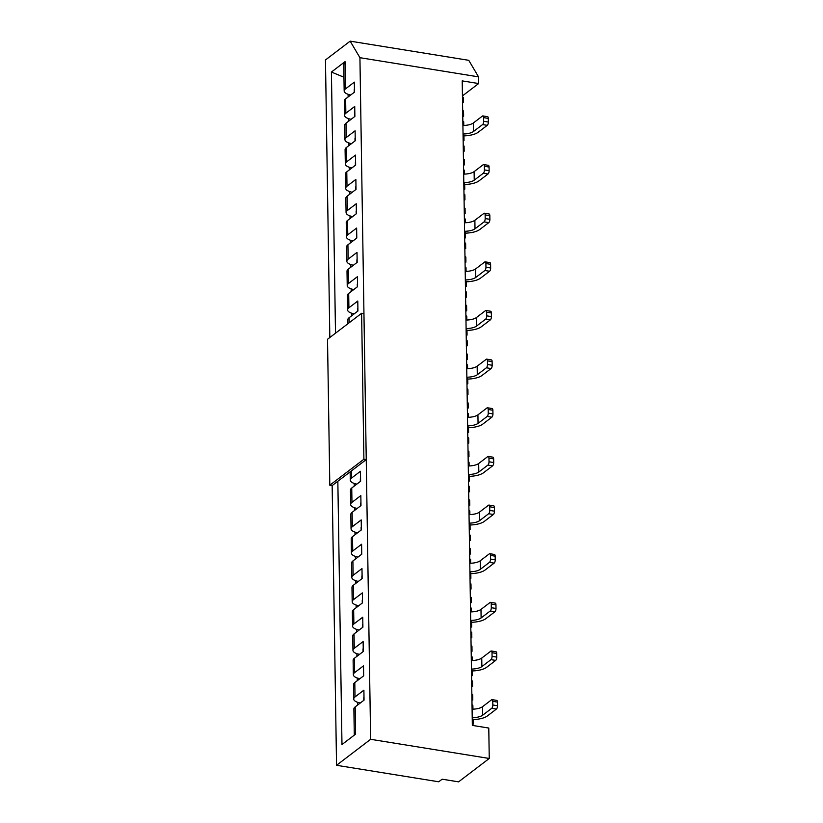 <?xml version="1.0" encoding="UTF-8"?>
<svg xmlns="http://www.w3.org/2000/svg" width="823" height="823" viewBox="0 0 823 823"><rect width="100%" height="100%" fill="white"/><g stroke="black" fill="none" stroke-linecap="round" stroke-linejoin="round"><path stroke-width="1.23" d="M489.253 758.467L458.576 781.85L442.126 779.196L438.721 781.788L336.545 765.287L370.638 739.301L489.253 758.467L488.78 728.057L472.34 725.402L462.207 80.891L478.657 83.545L462.444 95.9M354.291 735.145L353.88 709.004A13.045 4.722 -0.9 0 1 355.186 706.895L364.044 700.147L363.889 690.168L355.022 696.927A13.045 4.722 179.1 0 0 353.725 699.036A13.045 4.722 179.1 0 0 360.279 703.017M353.725 699.036L353.499 684.685A13.045 4.722 -0.9 0 1 354.795 682.576L363.663 675.827L363.509 665.848L354.641 672.607A13.045 4.722 179.1 0 0 353.345 674.706A13.045 4.722 179.1 0 0 359.898 678.697M353.345 674.706L353.118 660.365A13.045 4.722 -0.9 0 1 354.415 658.256L363.282 651.497L363.128 641.529L354.26 648.287A13.045 4.722 179.1 0 0 352.964 650.386A13.045 4.722 179.1 0 0 359.517 654.367M352.964 650.386L352.738 636.035A13.045 4.722 -0.9 0 1 354.034 633.936L362.902 627.177L362.748 617.209L353.88 623.968A13.045 4.722 179.1 0 0 352.573 626.066A13.045 4.722 179.1 0 0 359.137 630.048M352.573 626.066L352.347 611.715A13.045 4.722 -0.9 0 1 353.653 609.617L362.521 602.858L362.357 592.889L353.499 599.648A13.045 4.722 179.1 0 0 352.193 601.747A13.045 4.722 179.1 0 0 358.756 605.728M352.193 601.747L351.966 587.396A13.045 4.722 -0.9 0 1 353.273 585.297L362.141 578.538L361.976 568.57L353.118 575.318A13.045 4.722 179.1 0 0 351.812 577.427A13.045 4.722 179.1 0 0 358.365 581.408M351.812 577.427L351.586 563.076A13.045 4.722 -0.9 0 1 352.892 560.967L361.75 554.218L361.595 544.24L352.738 550.999A13.045 4.722 179.1 0 0 351.431 553.107A13.045 4.722 179.1 0 0 357.984 557.089M351.431 553.107L351.205 538.756A13.045 4.722 -0.9 0 1 352.511 536.647L361.369 529.899L361.215 519.92L352.347 526.679A13.045 4.722 179.1 0 0 351.051 528.778A13.045 4.722 179.1 0 0 357.604 532.769M351.051 528.778L350.824 514.437A13.045 4.722 -0.9 0 1 352.121 512.328L360.988 505.569L360.834 495.6L351.966 502.359A13.045 4.722 179.1 0 0 350.67 504.458A13.045 4.722 179.1 0 0 357.223 508.439M350.67 504.458L350.444 490.107A13.045 4.722 -0.9 0 1 351.74 488.008L360.608 481.249L360.453 471.281L351.586 478.04A13.045 4.722 179.1 0 0 350.289 480.138A13.045 4.722 179.1 0 0 356.843 484.119M347.831 323.799L347.769 319.859A13.045 4.722 -0.9 0 1 349.065 317.76L357.933 311.001L357.779 301.033L348.911 307.792A13.045 4.722 179.1 0 0 347.615 309.89A13.045 4.722 179.1 0 0 354.168 313.872M347.615 309.89L347.388 295.539A13.045 4.722 -0.9 0 1 348.685 293.441L357.552 286.682L357.398 276.713L348.53 283.462A13.045 4.722 179.1 0 0 347.224 285.571A13.045 4.722 179.1 0 0 353.787 289.552M347.224 285.571L347.008 271.22A13.045 4.722 -0.9 0 1 348.304 269.121L357.172 262.362L357.007 252.383L348.15 259.142A13.045 4.722 179.1 0 0 346.843 261.251A13.045 4.722 179.1 0 0 353.406 265.232M346.843 261.251L346.617 246.9A13.045 4.722 -0.9 0 1 347.923 244.791L356.791 238.042L356.626 228.064L347.769 234.822A13.045 4.722 179.1 0 0 346.462 236.921A13.045 4.722 179.1 0 0 353.026 240.913M346.462 236.921L346.236 222.58A13.045 4.722 -0.9 0 1 347.543 220.471L356.4 213.713L356.246 203.744L347.388 210.503A13.045 4.722 179.1 0 0 346.082 212.601A13.045 4.722 179.1 0 0 352.635 216.583M346.082 212.601L345.855 198.25A13.045 4.722 -0.9 0 1 347.162 196.152L356.02 189.393L355.865 179.424L346.997 186.183A13.045 4.722 179.1 0 0 345.701 188.282A13.045 4.722 179.1 0 0 352.254 192.263M345.701 188.282L345.475 173.931A13.045 4.722 -0.9 0 1 346.781 171.832L355.639 165.073L355.485 155.105L346.617 161.864A13.045 4.722 179.1 0 0 345.321 163.962A13.045 4.722 179.1 0 0 351.874 167.943M345.321 163.962L345.094 149.611A13.045 4.722 -0.9 0 1 346.39 147.512L355.258 140.754L355.104 130.785L346.236 137.534A13.045 4.722 179.1 0 0 344.94 139.643A13.045 4.722 179.1 0 0 351.493 143.624M344.94 139.643L344.714 125.291A13.045 4.722 -0.9 0 1 346.01 123.193L354.878 116.434L354.723 106.455L345.855 113.214A13.045 4.722 179.1 0 0 344.549 115.323A13.045 4.722 179.1 0 0 351.112 119.304M344.549 115.323L344.333 100.972A13.045 4.722 -0.9 0 1 345.629 98.863L354.497 92.114L354.332 82.135L345.475 88.894A13.045 4.722 179.1 0 0 344.168 90.993A13.045 4.722 179.1 0 0 350.732 94.984M335.506 333.181L331.412 72.054L345.043 61.653L343.757 64.441L344.168 90.993M370.638 739.301L359.929 57.692L350.156 41.15L325.466 59.966L329.828 337.512M350.156 41.15L468.76 60.316L478.544 76.858L478.657 83.545M329.807 485.21L363.9 459.224L361.606 313.296L327.513 339.282L329.807 485.21L332.153 485.591L336.545 765.287M359.929 57.692L478.544 76.858M355.186 706.895L355.608 734.137L341.977 744.537L337.841 481.26M348.098 94.295L348.139 96.96M348.479 118.615L348.52 121.279M348.859 142.935L348.901 145.599M349.24 167.254L349.281 169.919M349.621 191.584L349.662 194.238M350.001 215.904L350.042 218.568M350.382 240.223L350.433 242.888M350.773 264.543L350.814 267.208M351.154 288.863L351.195 291.527M351.534 313.182L351.575 315.847M354.209 483.44L354.25 486.095M354.59 507.76L354.631 510.425M354.97 532.08L355.011 534.744M355.351 556.399L355.392 559.064M355.731 580.719L355.773 583.384M356.122 605.039L356.164 607.703M356.503 629.369L356.544 632.023M356.884 653.688L356.925 656.343M357.264 678.008L357.305 680.672M357.645 702.328L357.686 704.992M331.412 72.054L343.952 77.228M354.446 89.038A9.855 3.57 179.1 0 0 354.219 89.82L354.26 92.289M462.67 110.21L463.544 111.105L463.627 116.208L462.752 115.313M462.773 116.609L463.627 116.208M462.454 96.589L463.328 97.484L463.411 102.587L462.557 102.988M463.411 102.587L462.536 101.692M363.612 672.751A9.855 3.57 179.1 0 0 363.396 673.533L363.427 676.002M471.836 693.923L472.711 694.818L472.793 699.92L471.918 699.025M471.939 700.322L472.793 699.92M471.63 680.302L472.495 681.197L472.577 686.3L471.723 686.701M472.577 686.3L471.702 685.405M356.74 234.967A9.855 3.57 179.1 0 0 356.513 235.748L356.554 238.217M464.964 256.138L465.839 257.033L465.911 262.136L465.046 261.241M465.067 262.537L465.911 262.136M464.748 242.518L465.623 243.413L465.705 248.515L464.851 248.916M465.705 248.515L464.83 247.62M467.495 417.343A11.481 4.156 179.1 0 0 477.926 414.854L487.021 407.92A2.613 1.07 -80.8 0 1 487.473 407.776L492.164 408.537A2.613 1.07 -80.8 0 1 492.884 410.245L492.946 413.897A2.613 1.07 -80.8 0 1 491.845 417.189L482.762 424.123A16.697 6.049 -0.9 0 1 468.513 427.723M467.742 432.785L468.585 432.384L468.513 427.281L467.639 426.386M467.629 425.851A11.481 4.156 179.1 0 0 478.06 423.361L487.154 416.438A2.613 1.07 -80.8 0 0 488.245 413.136L488.193 409.484A2.613 1.07 -80.8 0 0 487.473 407.776M468.585 432.384L467.721 431.489M467.423 412.765L468.297 413.66L468.349 417.323M357.12 259.286A9.855 3.57 179.1 0 0 356.894 260.068L356.935 262.537M465.201 271.415A11.481 4.156 179.1 0 0 475.632 268.926L484.726 261.992A2.613 1.07 -80.8 0 1 485.179 261.848L489.88 262.609A2.613 1.07 -80.8 0 1 490.601 264.317L490.652 267.969A2.613 1.07 -80.8 0 1 489.551 271.261L480.467 278.195A16.697 6.049 -0.9 0 1 466.219 281.795M465.448 286.857L466.302 286.455L466.219 281.353L465.345 280.458M465.334 279.923A11.481 4.156 179.1 0 0 475.766 277.433L484.86 270.51A2.613 1.07 -80.8 0 0 485.961 267.208L485.899 263.555A2.613 1.07 -80.8 0 0 485.179 261.848M466.302 286.455L465.427 285.56M465.129 266.837L466.003 267.732L466.065 271.395M466.497 353.417L467.361 354.312L467.443 359.425L466.569 358.53M466.59 359.826L467.443 359.425M466.281 339.796L467.145 340.691L467.227 345.804L466.374 346.205M467.227 345.804L466.363 344.909M362.089 575.472A9.855 3.57 179.1 0 0 361.863 576.244L361.904 578.713M470.314 596.634L471.188 597.529L471.26 602.642L470.396 601.747M470.417 603.043L471.26 602.642M470.098 583.013L470.972 583.908L471.054 589.021L470.2 589.422M471.054 589.021L470.18 588.126M361.709 551.143A9.855 3.57 179.1 0 0 361.482 551.924L361.523 554.393M469.789 563.271A11.481 4.156 179.1 0 0 480.221 560.782L489.304 553.848A2.613 1.07 -80.8 0 1 489.767 553.704L494.458 554.465A2.613 1.07 -80.8 0 1 495.179 556.173L495.24 559.825A2.613 1.07 -80.8 0 1 494.139 563.117L485.045 570.051A16.697 6.049 -0.9 0 1 470.807 573.652M470.036 578.713L470.879 578.312L470.797 573.209L469.933 572.314M469.923 571.779A11.481 4.156 179.1 0 0 480.354 569.29L489.438 562.366A2.613 1.07 -80.8 0 0 490.539 559.064L490.487 555.412A2.613 1.07 -80.8 0 0 489.767 553.704M470.879 578.312L470.015 577.417M469.717 558.694L470.591 559.589L470.643 563.251M362.47 599.792A9.855 3.57 179.1 0 0 362.243 600.564L362.285 603.033M470.55 611.911A11.481 4.156 179.1 0 0 480.982 609.421L490.076 602.487A2.613 1.07 -80.8 0 1 490.529 602.354L495.23 603.105A2.613 1.07 -80.8 0 1 495.95 604.812L496.002 608.464A2.613 1.07 -80.8 0 1 494.901 611.767L485.817 618.69A16.697 6.049 -0.9 0 1 471.569 622.291M470.797 627.363L471.651 626.961L471.569 621.849L470.694 620.954M470.684 620.429A11.481 4.156 179.1 0 0 481.116 617.939L490.21 611.005A2.613 1.07 -80.8 0 0 491.3 607.703L491.249 604.061A2.613 1.07 -80.8 0 0 490.529 602.354M471.651 626.961L470.777 626.066M470.478 607.333L471.353 608.228L471.414 611.89M466.734 368.694A11.481 4.156 179.1 0 0 477.165 366.204L486.249 359.281A2.613 1.07 -80.8 0 1 486.712 359.137L491.403 359.898A2.613 1.07 -80.8 0 1 492.123 361.606L492.185 365.247A2.613 1.07 -80.8 0 1 491.084 368.55L481.99 375.483A16.697 6.049 -0.9 0 1 467.752 379.084M466.97 384.146L467.824 383.744L467.742 378.642L466.878 377.747M466.867 377.212A11.481 4.156 179.1 0 0 477.299 374.722L486.383 367.788A2.613 1.07 -80.8 0 0 487.483 364.496L487.432 360.844A2.613 1.07 -80.8 0 0 486.712 359.137M467.824 383.744L466.95 382.849M466.662 364.126L467.536 365.021L467.587 368.673M357.882 307.936A9.855 3.57 179.1 0 0 357.666 308.707L357.696 311.176M465.972 320.054A11.481 4.156 179.1 0 0 476.394 317.565L485.488 310.641A2.613 1.07 -80.8 0 1 485.94 310.497L490.642 311.248A2.613 1.07 -80.8 0 1 491.362 312.966L491.413 316.608A2.613 1.07 -80.8 0 1 490.323 319.91L481.229 326.834A16.697 6.049 -0.9 0 1 466.991 330.435M466.209 335.506L467.063 335.105L466.98 329.992L466.106 329.097M466.106 328.572A11.481 4.156 179.1 0 0 476.527 326.083L485.621 319.149A2.613 1.07 -80.8 0 0 486.722 315.847L486.66 312.205A2.613 1.07 -80.8 0 0 485.94 310.497M467.063 335.105L466.188 334.21M465.9 315.476L466.764 316.371L466.826 320.034M357.501 283.616A9.855 3.57 179.1 0 0 357.275 284.388L357.316 286.857M465.725 304.777L466.6 305.672L466.682 310.785L465.808 309.89M465.828 311.187L466.682 310.785M465.509 291.157L466.384 292.052L466.466 297.165L465.612 297.566M466.466 297.165L465.592 296.27M360.556 478.184A9.855 3.57 179.1 0 0 360.34 478.965L360.371 481.424M468.781 499.345L469.655 500.24L469.738 505.353L468.863 504.458M468.884 505.754L469.738 505.353M468.575 485.724L469.439 486.619L469.522 491.732L468.668 492.133M469.522 491.732L468.647 490.837M362.85 624.112A9.855 3.57 179.1 0 0 362.624 624.894L362.665 627.352M471.075 645.273L471.949 646.168L472.032 651.281L471.157 650.386M471.178 651.682L472.032 651.281M470.859 631.653L471.733 632.548L471.816 637.66L470.962 638.062M471.816 637.66L470.941 636.765M360.937 502.503A9.855 3.57 179.1 0 0 360.721 503.285L360.762 505.754M469.028 514.622A11.481 4.156 179.1 0 0 479.449 512.132L488.543 505.209A2.613 1.07 -80.8 0 1 488.996 505.065L493.697 505.826A2.613 1.07 -80.8 0 1 494.417 507.534L494.479 511.176A2.613 1.07 -80.8 0 1 493.378 514.478L484.284 521.412A16.697 6.049 -0.9 0 1 470.046 525.012M469.264 530.074L470.118 529.673L470.036 524.57L469.161 523.675M469.161 523.14A11.481 4.156 179.1 0 0 479.583 520.65L488.677 513.717A2.613 1.07 -80.8 0 0 489.778 510.425L489.716 506.773A2.613 1.07 -80.8 0 0 488.996 505.065M470.118 529.673L469.244 528.778M468.956 510.054L469.82 510.949L469.882 514.601M363.231 648.431A9.855 3.57 179.1 0 0 363.015 649.213L363.046 651.682M471.322 660.55A11.481 4.156 179.1 0 0 481.743 658.061L490.837 651.137A2.613 1.07 -80.8 0 1 491.29 650.993L495.991 651.754A2.613 1.07 -80.8 0 1 496.711 653.462L496.763 657.104A2.613 1.07 -80.8 0 1 495.672 660.406L486.578 667.34A16.697 6.049 -0.9 0 1 472.34 670.94M471.558 676.002L472.412 675.601L472.33 670.498L471.456 669.603M471.456 669.068A11.481 4.156 179.1 0 0 481.877 666.579L490.971 659.645A2.613 1.07 -80.8 0 0 492.072 656.353L492.01 652.701A2.613 1.07 -80.8 0 0 491.29 650.993M472.412 675.601L471.538 674.706M471.25 655.982L472.114 656.877L472.176 660.53M332.153 485.591L366.245 459.604L363.951 313.676L361.606 313.296M363.9 459.224L366.245 459.604M361.328 526.823A9.855 3.57 179.1 0 0 361.102 527.605L361.143 530.074M469.552 547.995L470.417 548.89L470.499 553.992L469.624 553.097M469.645 554.393L470.499 553.992M469.336 534.374L470.211 535.269L470.283 540.372L469.439 540.773M470.283 540.372L469.419 539.476M354.826 113.368A9.855 3.57 179.1 0 0 354.61 114.14L354.641 116.609M462.907 125.487A11.481 4.156 179.1 0 0 473.338 122.997L482.432 116.064A2.613 1.07 -80.8 0 1 482.885 115.92L487.586 116.681A2.613 1.07 -80.8 0 1 488.306 118.389L488.358 122.041A2.613 1.07 -80.8 0 1 487.267 125.333L478.173 132.266A16.697 6.049 -0.9 0 1 463.935 135.867M463.154 140.928L464.007 140.527L463.925 135.425L463.051 134.53M463.04 133.995A11.481 4.156 179.1 0 0 473.472 131.505L482.566 124.582A2.613 1.07 -80.8 0 0 483.667 121.279L483.605 117.627A2.613 1.07 -80.8 0 0 482.885 115.92M464.007 140.527L463.133 139.632M462.835 120.909L463.709 121.804L463.771 125.466M468.256 465.983A11.481 4.156 179.1 0 0 478.688 463.493L487.782 456.57A2.613 1.07 -80.8 0 1 488.234 456.426L492.936 457.176A2.613 1.07 -80.8 0 1 493.656 458.895L493.707 462.536A2.613 1.07 -80.8 0 1 492.617 465.839L483.523 472.762A16.697 6.049 -0.9 0 1 469.285 476.363M468.503 481.434L469.357 481.033L469.275 475.92L468.4 475.025M468.39 474.501A11.481 4.156 179.1 0 0 478.821 472.011L487.916 465.077A2.613 1.07 -80.8 0 0 489.016 461.775L488.955 458.133A2.613 1.07 -80.8 0 0 488.234 456.426M469.357 481.033L468.482 480.138M468.184 461.405L469.059 462.3L469.12 465.962M467.258 402.066L468.122 402.961L468.205 408.064L467.341 407.169M467.361 408.465L468.205 408.064M467.042 388.446L467.917 389.341L467.989 394.443L467.145 394.845M467.989 394.443L467.125 393.548M468.02 450.706L468.894 451.601L468.976 456.714L468.102 455.819M468.122 457.115L468.976 456.714M467.803 437.085L468.678 437.98L468.76 443.093L467.906 443.494M468.76 443.093L467.886 442.198M355.207 137.688A9.855 3.57 179.1 0 0 354.991 138.459L355.022 140.928M463.431 158.849L464.306 159.744L464.388 164.857L463.514 163.962M463.534 165.258L464.388 164.857M463.226 145.229L464.09 146.124L464.172 151.237L463.318 151.638M464.172 151.237L463.298 150.342M356.359 210.647A9.855 3.57 179.1 0 0 356.133 211.429L356.174 213.898M464.439 222.766A11.481 4.156 179.1 0 0 474.871 220.276L483.955 213.352A2.613 1.07 -80.8 0 1 484.418 213.208L489.109 213.97A2.613 1.07 -80.8 0 1 489.829 215.677L489.891 219.329A2.613 1.07 -80.8 0 1 488.79 222.622L479.696 229.555A16.697 6.049 -0.9 0 1 465.458 233.156M464.686 238.217L465.53 237.816L465.448 232.714L464.584 231.819M464.573 231.284A11.481 4.156 179.1 0 0 475.005 228.794L484.089 221.86A2.613 1.07 -80.8 0 0 485.189 218.568L485.138 214.916A2.613 1.07 -80.8 0 0 484.418 213.208M465.53 237.816L464.666 236.921M464.367 218.198L465.242 219.093L465.293 222.745M355.978 186.327A9.855 3.57 179.1 0 0 355.752 187.109L355.793 189.578M464.203 207.489L465.067 208.384L465.149 213.496L464.275 212.601M464.295 213.898L465.149 213.496M463.987 193.878L464.861 194.773L464.933 199.876L464.09 200.277M464.933 199.876L464.069 198.981M355.587 162.008A9.855 3.57 179.1 0 0 355.371 162.779L355.413 165.248M463.678 174.126A11.481 4.156 179.1 0 0 474.11 171.637L483.194 164.713A2.613 1.07 -80.8 0 1 483.646 164.569L488.348 165.32A2.613 1.07 -80.8 0 1 489.068 167.038L489.129 170.68A2.613 1.07 -80.8 0 1 488.029 173.982L478.935 180.906A16.697 6.049 -0.9 0 1 464.697 184.517M463.915 189.578L464.769 189.177L464.686 184.064L463.822 183.169M463.812 182.644A11.481 4.156 179.1 0 0 474.243 180.155L483.327 173.221A2.613 1.07 -80.8 0 0 484.428 169.919L484.366 166.277A2.613 1.07 -80.8 0 0 483.646 164.569M464.769 189.177L463.894 188.282M463.606 169.548L464.47 170.443L464.532 174.106M364.003 697.071A9.855 3.57 179.1 0 0 363.776 697.853L363.817 700.322M472.083 709.2A11.481 4.156 179.1 0 0 482.515 706.71L491.598 699.776A2.613 1.07 -80.8 0 1 492.051 699.632L496.753 700.394A2.613 1.07 -80.8 0 1 497.473 702.101L497.534 705.753A2.613 1.07 -80.8 0 1 496.434 709.045L487.339 715.979A16.697 6.049 -0.9 0 1 473.102 719.58M472.32 724.641L473.174 724.24L473.091 719.137L472.227 718.242M472.217 717.707A11.481 4.156 179.1 0 0 482.648 715.218L491.732 708.294A2.613 1.07 -80.8 0 0 492.833 704.992L492.771 701.34A2.613 1.07 -80.8 0 0 492.051 699.632M473.174 724.24L472.299 723.345M472.011 704.622L472.875 705.517L472.937 709.179M355.022 696.927L354.795 682.576M354.641 672.607L354.415 658.256M354.26 648.287L354.034 633.936M353.88 623.968L353.653 609.617M353.499 599.648L353.273 585.297M353.118 575.318L352.892 560.967M352.738 550.999L352.511 536.647M352.347 526.679L352.121 512.328M351.966 502.359L351.74 488.008M351.586 478.04L351.472 470.859M349.147 322.791L349.065 317.76M348.911 307.792L348.685 293.441M348.53 283.462L348.304 269.121M348.15 259.142L347.923 244.791M347.769 234.822L347.543 220.471M347.388 210.503L347.162 196.152M346.997 186.183L346.781 171.832M346.617 161.864L346.39 147.512M346.236 137.534L346.01 123.193M345.855 113.214L345.629 98.863M345.475 88.894L345.043 61.653M487.154 416.438L491.845 417.189M488.245 413.136L492.946 413.897M492.884 410.245L488.193 409.484M478.06 423.361L477.926 414.854M484.86 270.51L489.551 271.261M485.961 267.208L490.652 267.969M490.601 264.317L485.899 263.555M475.766 277.433L475.632 268.926M489.438 562.366L494.139 563.117M490.539 559.064L495.24 559.825M495.179 556.173L490.487 555.412M480.354 569.29L480.221 560.782M490.21 611.005L494.901 611.767M491.3 607.703L496.002 608.464M495.95 604.812L491.249 604.061M481.116 617.939L480.982 609.421M486.383 367.788L491.084 368.55M487.483 364.496L492.185 365.247M492.123 361.606L487.432 360.844M477.299 374.722L477.165 366.204M485.621 319.149L490.323 319.91M486.722 315.847L491.413 316.608M491.362 312.966L486.66 312.205M476.527 326.083L476.394 317.565M488.677 513.717L493.378 514.478M489.778 510.425L494.479 511.176M494.417 507.534L489.716 506.773M479.583 520.65L479.449 512.132M490.971 659.645L495.672 660.406M492.072 656.353L496.763 657.104M496.711 653.462L492.01 652.701M481.877 666.579L481.743 658.061M482.566 124.582L487.267 125.333M483.667 121.279L488.358 122.041M488.306 118.389L483.605 117.627M473.472 131.505L473.338 122.997M487.916 465.077L492.617 465.839M489.016 461.775L493.707 462.536M493.656 458.895L488.955 458.133M478.821 472.011L478.688 463.493M484.089 221.86L488.79 222.622M485.189 218.568L489.891 219.329M489.829 215.677L485.138 214.916M475.005 228.794L474.871 220.276M483.327 173.221L488.029 173.982M484.428 169.919L489.129 170.68M489.068 167.038L484.366 166.277M474.243 180.155L474.11 171.637M491.732 708.294L496.434 709.045M492.833 704.992L497.534 705.753M497.473 702.101L492.771 701.34M482.648 715.218L482.515 706.71M350.156 471.867L350.289 480.138"/></g></svg>
